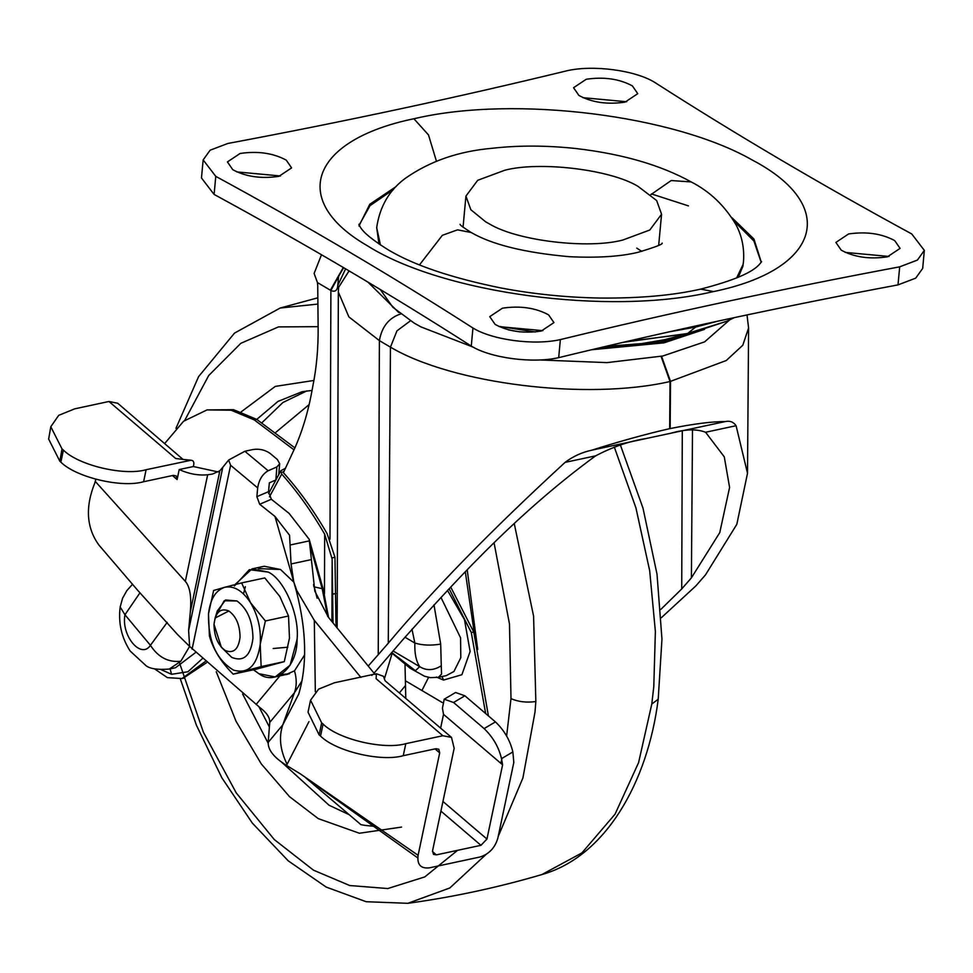 <?xml version="1.0" encoding="UTF-8"?>
<svg xmlns="http://www.w3.org/2000/svg" width="973" height="973" viewBox="0 0 973 973"><rect width="100%" height="100%" fill="white"/><g stroke="black" fill="none" stroke-linecap="round" stroke-linejoin="round"><path stroke-width="1.46" d="M234.396 586.014L249.331 569.667L268.317 572.112C284.08 579.3 299.648 614.9 297.081 639.383L290.112 665.167L275.189 676.94L258.891 673.705L253.491 669.789L258.891 673.705C276.016 686.427 297.446 666.59 297.081 639.383C299.648 614.9 284.08 579.3 268.317 572.112L252.019 568.877L235.016 584.603M258.332 568.597L280.504 569.497L293.858 582.195L280.504 569.497L264.206 566.262L252.019 568.877M281.063 674.605L289.565 673.717L275.189 676.94M215.094 618.025L217.283 610.995L225.554 599.976L236.962 600.961C247.385 608.611 252.712 621.066 252.944 638.337C250.73 655.778 243.664 662.139 231.732 657.395L221.358 647.252L214.011 624.338L215.094 618.025L228.874 610.995C236.159 616.347 239.893 625.067 240.051 637.157C238.507 649.368 233.556 653.82 225.201 650.499L221.358 647.252M241.632 582.912L264.79 577.938L279.774 596.413L288.531 616.006L265.374 620.969L260.217 644.43C257.006 665.739 248.127 674.301 233.556 670.129C216.407 659.876 208.052 641.134 208.49 613.927L213.646 590.465L224.666 587.315L241.632 582.912L250.523 602.688C258.015 615.459 261.251 629.373 260.217 644.43L261.141 666.59L233.167 674.143C221.26 662.345 213.342 649.66 209.414 636.087L208.49 613.927C210.204 599.283 215.556 590.429 224.52 587.364M224.666 587.315C233.885 585.466 242.459 590.526 250.389 602.494M216.31 615.058L224.167 600.767L236.962 600.961C247.385 608.611 252.712 621.066 252.944 638.337C250.73 655.778 243.664 662.139 231.732 657.395L223.681 649.453M250.523 602.688L265.374 620.969M233.167 674.143L256.325 669.181L284.298 661.628L289.468 638.166L288.531 616.006M261.141 666.59L284.298 661.628M243.493 593.883L245.366 586.695M287.826 647.215L273.17 648.517M214.011 624.338C215.568 612.126 220.518 607.675 228.874 610.995C236.159 616.347 239.893 625.067 240.051 637.157C238.507 649.368 233.556 653.82 225.201 650.499C217.916 645.148 214.182 636.427 214.011 624.338M391.645 652.457L415.422 670.677L419.728 666.663C416.091 661.19 414.474 653.321 414.875 643.068L411.956 629.166M433.982 604.841L440.696 644.09L441.28 665.763C433.678 670.567 426.49 670.871 419.728 666.663L393.031 650.925M441.28 665.763L441.56 674.155L438.361 677.33L430.273 677.634L424.581 676.259L410.217 668.293L391.438 652.701M440.696 644.09C431.161 645.707 422.562 645.367 414.875 643.068L404.95 637.206M139.917 592.885L124.958 614.766C120.968 635.564 141.036 659.645 150.426 645.318L167.222 622.343M120.166 606.994L124.958 614.766L150.426 645.318C158.198 657.286 168.329 662.589 180.808 661.239L169.326 669.047C157.626 669.971 149.806 668.804 145.889 665.556L130.2 651.071C121.528 637.631 118.183 622.939 120.166 606.994L122.586 598.249L126.782 590.708L132.523 584.299M269.74 722.44L268.195 742.387L282.79 724.849L294.43 692.752L269.74 722.44C269.995 717.673 266.76 712.747 260.022 707.651L189.626 646.388L180.808 661.239M446.157 675.663L453.917 671.504L460.801 657.712L460.57 637.838L440.951 597.373M169.326 669.047L175.481 667.733L195.561 652.555M447.507 590.416L464.474 619.655L470.117 651.484L461.895 674.715L443.53 680.066L442.046 676.539M449.137 588.714L471.285 632.523L485.649 713.525M405.777 698.334L405.011 664.389M336.026 626.6L334.955 557.249L327.098 533.63C313.634 510.326 298.845 489.772 282.717 471.954L283.994 471.443M450.706 587.06L473.754 632L488.41 715.885M333.021 622.915L332.146 559.11L331.927 621.577M324.447 593.968L324.666 534.153L332.146 559.11M202.141 658.83L187.971 671.735L171.564 674.301L161.372 669.765M285.576 468.195L280.881 470.689L281.72 474.07L269.497 496.802M206.398 662.808L183.216 678.242M164.753 443.445L183.617 421.212L206.994 409.925L233.569 409.682L256.738 419.399L294.916 447.908M206.994 409.925L231.136 410.205L254.306 419.922L256.738 419.399L278.035 401.387L301.946 391.778L312.078 390.404M205.133 661.64L181.963 678.534L167.405 677.658L154.537 668.852M254.306 419.922L294.041 449.891M324.666 534.153C311.603 511.555 297.288 491.535 281.72 474.07M444.211 699.21L455.571 692.508L464.899 695.804L453.552 702.494L444.211 699.21L442.435 708.174L443.518 714.352L440.623 728.108M371.881 675.457L372.014 674.69L334.493 682.754L318.609 689.127L310.557 700.183L321.662 722.854L319.12 734.87L308.027 712.212L310.557 700.183M464.899 695.804L495.452 721.905C504.306 730.358 510.107 740.38 512.868 751.947L513.817 762.431L497.835 838.203C494.953 847.921 488.981 854.185 479.896 857.018L429.421 867.843C420.725 868.816 416.943 864.632 418.098 855.303L300.316 773.851L286.293 765.265C273.948 757.529 267.916 749.903 268.195 742.387M417.745 857.882L305.583 777.707L360.387 824.18C359.901 824.545 362.272 825.299 374.702 826.345L372.987 825.359M443.518 714.352L502.603 764.827L486.95 839.042L480.966 845.318L436.342 854.878L433.459 854.33L432.571 850.706L454.172 748.273L451.508 737.412L442.849 735.734L376.089 678.692L376.405 673.754L383.459 676.296L385.101 680.784L451.508 737.412M403.26 755.693C381.185 762.102 335.697 751.314 320.543 736.087L323.085 724.07C338.239 739.298 383.727 750.074 405.802 743.676L403.26 755.693L435.928 748.699L438.811 749.259L439.699 752.871L418.098 855.303M512.868 751.947L501.509 758.648C498.748 747.069 492.946 737.06 484.104 728.595L495.452 721.905M320.543 736.087L319.12 734.87M321.662 722.854L323.085 724.07M453.552 702.494L484.104 728.595M501.509 758.648L502.603 764.827M405.802 743.676L442.849 735.734M372.014 674.69L376.405 673.754M375.031 674.398L328.436 617.296L314.838 591.231L309.195 539.31L323.206 589.285L328.558 617.441M308.964 721.638L287.096 764.292C280.102 750.122 278.667 736.987 282.79 724.849L298.723 694.126C307.322 665.021 306.544 630.747 296.412 591.28L293.773 581.878L296.741 590.453L314.303 620.336L360.898 677.427M143.59 481.744C121.516 488.142 76.028 477.366 60.873 462.139L63.403 450.11C78.558 465.337 124.045 476.125 146.12 469.716L143.59 481.744L173.328 475.371L176.21 475.919L177.098 479.543L172.428 475.554M285.721 674.678L294.503 670.835L304.646 654.841M287.254 674.411L285.892 674.642M293.834 582.085L274.982 516.444L289.565 535.259L291.049 563.951L311.044 559.657M59.864 461.275L48.65 439.078L50.803 426.733L62.017 448.93L59.864 461.275L60.873 462.139M177.098 479.543L179.202 469.558L193.347 466.529L193.773 464.498C194.15 461.372 192.897 459.986 190.003 460.314L175.687 458.502L108.952 401.484L74.824 408.806L58.696 415.349L50.803 426.733M62.017 448.93L63.403 450.11M179.202 469.558C188.871 473.924 198.358 475.663 207.65 474.775L212.479 474.058L219.874 470.75L190.294 612.005L188.616 630.516L189.626 646.388L177.524 634.518L137.351 589.93L98.905 545.05C86.439 527.804 85.101 507.067 94.868 482.827L95.841 479.3M137.351 589.93L177.524 634.518M108.952 401.484L117.721 403.26L183.033 459.426L191.17 460.217L146.12 469.716M293.773 581.878L291.049 563.951M190.294 612.005C191.62 596.887 189.966 586.683 185.332 581.38L207.65 474.775M188.616 630.516L222.781 467.295L219.874 470.75M95.439 481.599L185.332 581.38M222.781 467.295L228.655 460.034L244.868 451.265L253.15 449.49C259.487 448.614 265.118 449.903 270.056 453.382L277.329 459.463L279.701 463.756L278.679 474.788M244.868 451.265L268.159 470.75L276.843 466.967L279.701 463.756M274.982 516.444L259.682 504.257L256.872 496.656L257.687 487.911L230.601 465.264L192.095 649.186M228.655 460.034L230.601 465.264M256.872 496.656L268.536 491.657L271.345 499.258L259.682 504.257M275.894 479.969L276.843 466.967M268.159 470.75C262.503 474.021 259 479.738 257.687 487.911M268.536 491.657L269.363 482.827L275.627 480.09M271.345 499.258L289.127 513.416L309.195 539.31M193.347 466.529L218.256 471.966M380.455 245.026L376.685 227.646L378.984 244.028M738.215 277.354L742.91 266.286L743.481 261.676L743.08 264.486L736.585 278.059M761.178 262.333L753.893 241L734.031 221.126M393.42 189.54L370.008 205.668L359.171 225.043M625.055 102.129L637.753 93.663L632.389 85.904C619.375 78.874 604.002 76.648 586.257 79.251L573.559 87.716L578.923 95.463C591.925 102.506 607.298 104.731 625.055 102.129M626.673 101.751L582.949 97.689M887.388 256.836L900.086 248.383L894.722 240.623C881.72 233.581 866.347 231.367 848.59 233.958L835.892 242.423L841.256 250.183C854.27 257.225 869.643 259.438 887.388 256.836M889.018 256.458L845.294 252.408M541.243 331.063L553.941 322.598L548.577 314.838C535.576 307.796 520.202 305.583 502.445 308.186L489.747 316.639L495.111 324.398C508.125 331.44 523.498 333.666 541.243 331.063M542.873 330.674L499.149 326.624M278.91 176.344L291.608 167.891L286.244 160.131C273.231 153.089 257.857 150.876 240.112 153.466L227.414 161.932L232.778 169.691C245.78 176.733 261.153 178.947 278.91 176.344M280.528 175.967L236.804 171.917M472.951 328.023L471.273 346.084C490.72 358.113 532.632 363.659 558.684 357.65C667.855 331.075 780.954 306.823 898.006 284.894L899.684 266.833C782.633 288.762 669.533 313.014 560.363 339.589C534.311 345.597 492.399 340.051 472.951 328.023C392.423 276.356 306.702 225.809 215.775 176.368L203.15 159.913L201.472 177.974L214.109 194.43L215.775 176.368M899.684 266.833L917.369 260.107L924.35 250.389L911.725 233.946C820.798 184.505 735.077 133.946 654.549 82.279C635.101 70.263 593.189 64.717 567.137 70.725C457.967 97.3 344.868 121.552 227.816 143.481L210.132 150.195L203.15 159.913M558.684 357.65L560.363 339.589M471.273 346.084C390.745 294.418 305.023 243.87 214.109 194.43M898.006 284.894L915.69 278.169L922.672 268.451L924.35 250.389M489.504 223.972L485.746 221.88L470.835 209.73L465.933 196.084L477.694 180.309L504.634 170.287C538.847 161.08 609.974 169.278 637.996 186.329L656.666 200.572L661.567 214.23L649.806 230.005L622.866 240.015C588.653 249.234 517.527 241.024 489.504 223.972M641.827 251.399L636.756 248.091M683.216 334.821L664.316 339.747L641.852 343.578L605.547 346.437M686.841 334.019L662.941 340.599L640.745 344.393L601.898 347.3M705.96 323.729L705.06 324.264M704.574 329.336L663.987 342.849L591.584 349.745M729.628 319.922L704.634 341.851L662.771 356.009L606.994 362.613L539.614 359.949M473 347.069L421.041 326.94L414.23 323.133L392.922 307.346L380.321 289.54M321.491 254.731L314.121 273.462L317.453 282.584L317.721 285.746L318.135 327.244C318.341 348.164 316.541 367.916 312.759 386.512C308.988 408.769 303.162 428.935 295.293 447.033L283.386 472.683M343.445 267.575L330.893 290.501L317.453 282.584M410.424 320.81L396.935 330.881L390.453 347.142L379.385 340.611L348.881 316.906L338.349 292.046L338.58 287.412L349.076 270.883M661.068 356.373L670.02 381.525C586.585 400.681 452.64 383.982 390.453 347.142L388.263 643.214C432.693 590.185 491.633 529.908 565.082 462.382C573.061 456.349 581.988 452.275 591.852 450.171C619.874 441.28 645.804 434.116 669.667 428.667L670.154 428.57C693.518 423.863 711.895 421.528 725.286 421.564L646.34 438.482C629.799 441.012 612.893 446.802 595.634 455.838L565.082 462.382M400.985 313.853C389.018 317.733 381.817 326.66 379.385 340.611L378.242 654.671L368.22 666.055M345.61 268.84L337.801 285.417C337.339 290.586 335.04 292.289 330.893 290.501L329.993 539.261M338.482 289.407L337.801 285.417L338.592 276.381L343.651 267.697M343.323 267.502L330.382 290.209M595.634 455.838C512.503 516.566 448.03 589.322 402.408 640.185L374.033 673.17M388.263 643.214L378.242 654.671M747.009 314.936L748.59 327.962L742.788 345.245L726.259 360.521L670.02 381.525L669.667 428.667M725.286 421.564C729.859 420.555 733.46 421.941 736.087 425.712L705.583 432.255C696.802 428.813 685.235 429.129 670.884 433.228M705.583 432.255L724.277 456.848L729.592 487.437L719.765 532.608L691.402 577.853L681.72 588.957L682.292 431.063M660.789 609.451L681.72 588.957M646.34 438.482L591.852 450.171M736.087 425.712L747.507 473.292L736.829 524.301L705.534 574.824L695.853 585.916L661.312 617.746M443.53 680.066L436.366 677.05M442.265 702.518L405.498 680.832M471.285 632.523L473.754 632M332.085 557.87L334.955 557.249M332.851 594.138L335.831 593.506M171.564 674.301L170.105 668.889M480.966 845.318L440.915 811.105M442.958 801.46L486.95 839.042M432.45 851.557L436.342 854.878M439.699 752.871L435.028 748.882M287.096 764.292L286.293 765.265M314.303 620.336L315.325 691.839M313.878 586.78L313.574 584.481M317.125 598.237L314.243 586.901L322.172 588.653L327.646 616.31M302.007 680.808L294.43 692.752C296.789 686.099 296.814 678.789 294.503 670.835M296.741 590.453L297.385 591.876M256.118 704.452L279.835 675.943M310.132 545.731L322.172 588.653L323.206 589.285M290.1 545.002L309.56 540.83M399.392 692.885L405.571 685.454M421.917 690.526L428.594 677.354M384.359 678.984L392.131 653.357M309.146 404.573L276.028 432.17M306.848 390.891L282.948 402.481L262.065 422.598M258.879 706.641L269.387 727.001M281.683 762.212L329.056 805.243L349.161 814.669M242.605 693.98L268.171 743.214M477.719 649.49L467.235 569.947M313.914 380.455L275.286 386.39L241.146 411.871M216.249 671.747L236.062 721.321L261.275 763.902L289.516 796.668L318.256 818.621L359.378 833.241L401.569 827.086M179.482 662.856L203.43 732.292L236.269 792.934L274.313 839.577L313.476 870.178L349.757 885.539L387.813 888.544L424.8 876.904L457.553 850.329M318.135 326.673L278.46 326.904L240.818 343.323L208.709 375.517L184.761 420.324M506.617 736.026L510.995 698.602L509.487 624.046L494.114 543.031M500.791 763.282L502.044 758.332M180.297 678.85L196.461 725.335L221.893 777.853L252.335 823.097L288.239 860.85L326.162 887.06L366.14 901.716L407.821 903.309L449.818 887.972L486.038 854.452M498.2 836.476L522.915 777.95L534.992 712.175L535.843 701.545C526.466 702.798 518.183 701.825 510.995 698.602M535.843 701.545L533.581 616.128L514.267 523.644M317.903 304.075L280.175 308.027L234.542 333.07L198.577 376.636L175.967 428.327M407.821 903.309C453.211 897.082 497.896 887.51 541.852 874.569L581.927 852.907L615.045 814.182L638.592 762.613L651.788 704.075L653.783 686.707L655.376 631.465L649.684 570.737L635.916 507.845L614.279 447.008M541.852 874.569C605.741 856.666 647.884 781.805 658.21 699.198L651.788 704.075M650.779 194.685L671.2 180.54L691.158 181.927C660.679 165.045 622.221 153.904 575.797 148.516C546.279 145.378 518.487 145.293 492.411 148.261C458.563 151.168 429.397 161.299 404.89 178.655C389.151 190.392 379.738 206.726 376.685 227.646M460.022 224.325C460.059 225.104 463.793 227.84 471.236 232.523L457.553 229.835L442.362 235.308L419.497 264.887M622.902 342.387L691.098 333.021L726.478 321.333L685.357 334.092L626.49 341.559M651.448 193.931L688.434 205.887M761.3 262.163L753.941 239.042L731.866 217.636M396.218 186.488L369.789 204.269L358.952 226.004M717.916 321.139L695.586 327.086L687.449 333.63M695.586 327.086L669.278 331.829M535.369 331.963L499.757 326.478M693.384 327.573L694.442 326.247M436.439 161.202L428.497 134.931L413.89 118.742L416.322 118.207C515.374 95.488 673.389 115.057 751.764 159.754C839.431 205.485 820.908 269.497 713.61 291.572L711.178 292.095C608.466 315.799 442.849 293.505 367.466 245.816C288.689 200.402 310.715 140.1 413.89 118.742M358.879 224.325L360.083 226.66C362.978 232.231 372.416 239.99 388.397 249.939C414.084 265.276 451.654 277.962 501.131 288.008C534.08 294.199 567.344 297.543 600.9 298.054C640.015 298.346 673.255 295.366 700.621 289.127L713.61 291.572M519.886 331.878L508.38 329.847M640.745 344.393L641.852 343.578M693.238 332.486L662.516 341.62L597.3 348.383M678.74 337.509L662.297 341.693L597.069 348.443M661.555 356.264L670.506 381.428L670.154 428.57M367.83 282.036L398.796 312.54M692.496 429.798L691.402 577.853M446.254 675.639L438.361 677.33M280.881 470.689L268.572 493.591M184.481 677.999L181.963 678.534M474.715 636.026L465.325 571.905M280.175 308.027L317.843 297.811M658.21 699.198L661.956 639.152L657.018 574.204L642.995 508.125L620.397 445.038M471.236 232.523C492.119 244.661 524.836 252.725 569.412 256.702C597.373 258.027 620.178 256.58 637.802 252.372C655.024 247.239 663.148 244.138 662.175 243.08M743.481 261.676C744.467 248.541 742.058 236.378 736.245 225.177C725.019 205.923 709.986 191.511 691.158 181.927M726.478 321.333L734.493 317.587M761.604 261.688L759.694 264.06C752.725 272.452 733.034 280.796 700.621 289.127M661.567 214.23L658.685 245.293M463.051 227.147L465.933 196.084M693.481 332.425L649.465 344.138L596.96 348.468M338.349 292.046L337.132 627.95M748.59 327.962L747.507 473.292"/></g></svg>
